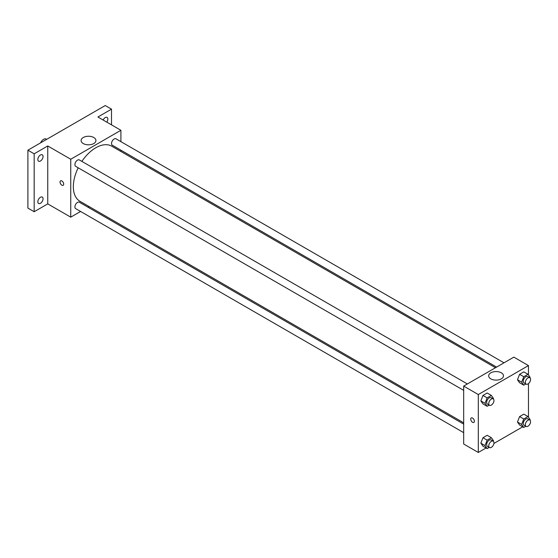 <?xml version="1.0" encoding="UTF-8"?>
<svg xmlns="http://www.w3.org/2000/svg" width="558" height="558" viewBox="0 0 558 558"><rect width="100%" height="100%" fill="white"/><g stroke="black" fill="none" stroke-linecap="round" stroke-linejoin="round"><path stroke-width="0.84" d="M46.656 139.354L46.161 139.068A5.175 2.985 120 0 0 40.574 142.869M80.596 211.475L70.747 217.16L47.758 203.886L34.171 211.726L27.9 208.106L27.9 150.186L105.232 105.539L111.502 109.159L111.502 124.846M89.106 206.558L87.983 207.206M40.441 203.307A3.697 2.134 -60 0 1 38.593 203.489A3.697 2.134 -60 0 1 38.028 200.524A3.697 2.134 -60 0 1 40.441 197.274A3.697 2.134 -60 0 1 42.289 197.086A3.697 2.134 -60 0 1 42.854 200.05A3.697 2.134 -60 0 1 40.441 203.307M40.441 161.025A3.697 2.134 -60 0 1 38.593 161.206A3.697 2.134 -60 0 1 38.028 158.242A3.697 2.134 -60 0 1 40.441 154.991A3.697 2.134 -60 0 1 42.289 154.803A3.697 2.134 -60 0 1 42.854 157.768A3.697 2.134 -60 0 1 40.441 161.025M47.758 203.886L47.758 145.966L34.171 153.806L27.9 150.186M34.171 211.726L34.171 153.806M70.747 217.16L70.747 159.239L47.758 145.966M70.747 159.239L120.905 130.279L97.915 117.006L111.502 109.159M83.268 143.559A7.414 4.283 180 0 1 81.098 140.532A7.414 4.283 180 0 1 88.513 136.25A7.414 4.283 180 0 1 95.927 140.532A7.414 4.283 180 0 1 91.352 144.487A7.414 4.283 180 0 1 83.268 143.559M103.132 120.012A3.697 2.134 -60 0 1 105.232 117.585A3.697 2.134 -60 0 1 107.08 117.396A3.697 2.134 -60 0 1 106.787 122.125M78.183 167.798A31.806 18.365 120 0 0 73.335 186.7A31.806 18.365 120 0 0 79.927 201.264L463.677 422.818M495.483 367.729L111.726 146.175A31.806 18.365 120 0 0 81.88 161.401M120.905 130.279L120.905 141.648M120.905 150.179L120.905 151.476M503.986 362.819L115.98 138.803A3.697 2.134 120 0 0 113.134 139.793A3.697 2.134 120 0 0 111.523 143.511A3.697 2.134 120 0 0 112.291 145.206L496.599 367.087M463.677 424.108L79.369 202.226A3.697 2.134 120 0 0 76.516 203.217A3.697 2.134 120 0 0 74.905 206.934A3.697 2.134 120 0 0 75.672 208.629L463.677 432.645M463.677 390.356L75.672 166.347A3.697 2.134 -60 0 1 75.672 162.078A3.697 2.134 -60 0 1 79.369 159.944L467.374 383.96M63.696 184.126A2.588 1.493 60 0 1 63.159 185.312A2.588 1.493 60 0 1 60.571 183.819A2.588 1.493 60 0 1 60.571 180.827A2.588 1.493 60 0 1 62.566 181.524A2.588 1.493 60 0 1 63.696 184.126M63.159 185.305A2.588 1.493 60 0 1 60.571 183.812A2.588 1.493 60 0 1 60.571 180.827M486.081 447.969L478.304 452.461L463.677 444.015L463.677 386.094L513.841 357.134L528.468 365.581L528.468 374.962M522.7 426.828L493.914 443.45M519.582 382.753L517.475 379.747L519.582 374.306L523.809 371.865L519.582 374.306L517.475 379.747L519.582 382.753L523.767 385.166L521.653 382.16L523.767 376.72L527.987 374.279L530.1 377.285L529.905 377.787M482.97 446.177L480.856 443.171L482.97 437.73L487.19 435.289L482.97 437.73L480.856 443.171L482.97 446.177L487.148 448.59L485.035 445.584L487.148 440.143L491.368 437.702L493.481 440.708L493.286 441.211M528.468 383.597L528.468 417.245M478.304 452.461L478.304 394.541L528.468 365.581M519.582 425.036L517.475 422.029L519.582 416.589L523.809 414.148L519.582 416.589L517.475 422.029L519.582 425.036L523.767 427.449L521.653 424.443L523.767 419.002L527.987 416.561L530.1 419.567L529.905 420.069M482.97 403.894L480.856 400.888L482.97 395.448L487.19 393.006L482.97 395.448L480.856 400.888L482.97 403.894L487.148 406.308L485.035 403.301L487.148 397.861L491.368 395.42L493.481 398.426L493.286 398.928M478.304 394.541L463.677 386.094M490.831 378.861A7.414 4.283 180 0 1 488.662 375.834A7.414 4.283 180 0 1 496.069 371.558A7.414 4.283 180 0 1 503.483 375.834A7.414 4.283 180 0 1 498.908 379.789A7.414 4.283 180 0 1 490.831 378.861M474.391 421.234A2.588 1.493 60 0 1 473.854 422.42A2.588 1.493 60 0 1 471.266 420.927A2.588 1.493 60 0 1 471.266 417.942A2.588 1.493 60 0 1 473.261 418.633A2.588 1.493 60 0 1 474.391 421.234M473.854 422.42A2.588 1.493 60 0 1 471.266 420.927A2.588 1.493 60 0 1 471.266 417.942M489.22 405.108L487.148 406.308M493.195 398.872L491.103 397.666A3.697 2.134 120 0 0 488.257 398.656A3.697 2.134 120 0 0 486.646 402.374A3.697 2.134 120 0 0 487.413 404.062L489.499 405.268A3.697 2.134 120 0 0 493.195 403.134A3.697 2.134 120 0 0 493.195 398.872A3.697 2.134 120 0 0 490.349 399.863A3.697 2.134 120 0 0 488.738 403.58A3.697 2.134 120 0 0 489.499 405.268M485.035 403.301L480.856 400.888M487.148 397.861L482.97 395.448M491.368 395.42L487.19 393.006M525.838 383.967L523.767 385.166M529.814 377.731L527.722 376.524A3.697 2.134 120 0 0 524.876 377.515A3.697 2.134 120 0 0 523.264 381.233A3.697 2.134 120 0 0 524.032 382.921L526.117 384.127A3.697 2.134 120 0 0 529.814 381.993A3.697 2.134 120 0 0 529.814 377.731A3.697 2.134 120 0 0 526.968 378.722A3.697 2.134 120 0 0 525.357 382.439A3.697 2.134 120 0 0 526.117 384.127M521.653 382.16L517.475 379.747M523.767 376.72L519.582 374.306M527.987 374.279L523.809 371.865M489.22 447.39L487.148 448.59M493.195 441.155L491.103 439.948A3.697 2.134 120 0 0 488.257 440.939A3.697 2.134 120 0 0 486.646 444.656A3.697 2.134 120 0 0 487.413 446.344L489.499 447.551A3.697 2.134 120 0 0 493.195 445.417A3.697 2.134 120 0 0 493.195 441.155A3.697 2.134 120 0 0 490.349 442.145A3.697 2.134 120 0 0 488.738 445.863A3.697 2.134 120 0 0 489.499 447.551M485.035 445.584L480.856 443.171M487.148 440.143L482.97 437.73M491.368 437.702L487.19 435.289M525.838 426.249L523.767 427.449M529.814 420.014L527.722 418.807A3.697 2.134 120 0 0 524.876 419.797A3.697 2.134 120 0 0 523.264 423.515A3.697 2.134 120 0 0 524.032 425.203L526.117 426.41A3.697 2.134 120 0 0 529.814 424.275A3.697 2.134 120 0 0 529.814 420.014A3.697 2.134 120 0 0 526.968 421.004A3.697 2.134 120 0 0 525.357 424.722A3.697 2.134 120 0 0 526.117 426.41M521.653 424.443L517.475 422.029M523.767 419.002L519.582 416.589M527.987 416.561L523.809 414.148"/></g></svg>
